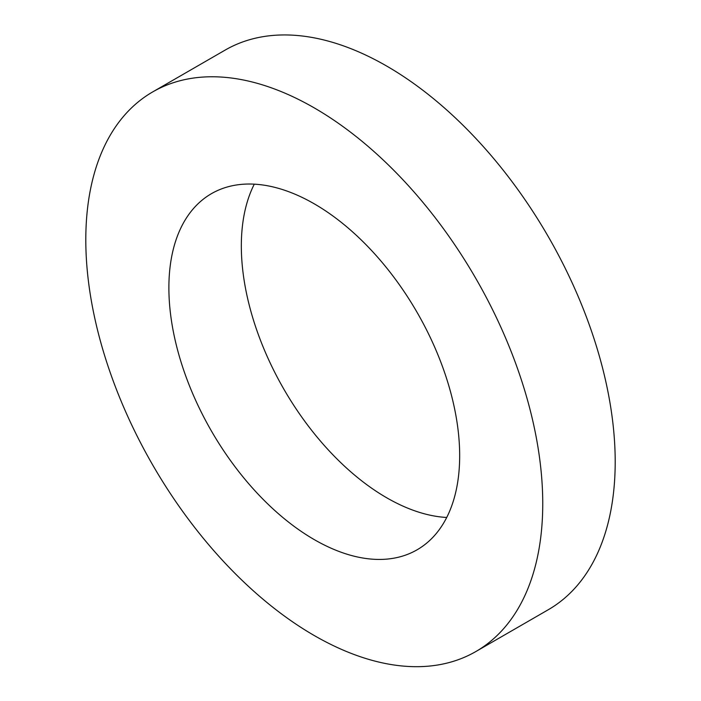 <?xml version="1.0" encoding="UTF-8"?>
<svg xmlns="http://www.w3.org/2000/svg" width="701" height="701" viewBox="0 0 701 701"><rect width="100%" height="100%" fill="white"/><g stroke="black" fill="none" stroke-linecap="round" stroke-linejoin="round"><path stroke-width="1.05" d="M542.749 503.642A323.117 186.554 -120 0 0 401.708 178.466A323.117 186.554 -120 0 0 152.722 91.901A323.117 186.554 -120 0 0 152.722 465.008A323.117 186.554 -120 0 0 475.83 651.553A323.117 186.554 -120 0 0 542.749 503.642M459.672 455.676A205.621 118.714 -120 0 0 369.918 248.75A205.621 118.714 -120 0 0 211.465 193.66A205.621 118.714 -120 0 0 211.465 431.089A205.621 118.714 -120 0 0 417.086 549.803A205.621 118.714 -120 0 0 459.672 455.676M254.288 184.161A205.621 118.714 -120 0 0 283.914 389.257A205.621 118.714 -120 0 0 446.712 517.469M475.83 651.553L548.278 609.73A323.117 186.554 -120 0 0 615.198 461.81A323.117 186.554 -120 0 0 474.156 136.642A323.117 186.554 -120 0 0 225.17 50.078L152.722 91.901"/></g></svg>
